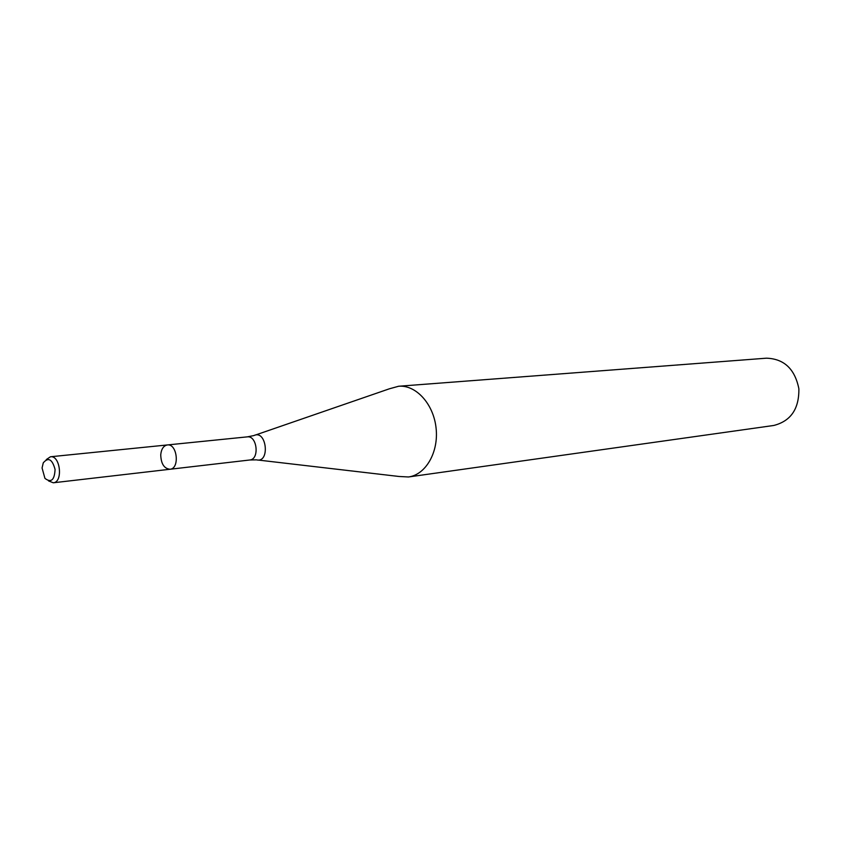 <?xml version="1.0" encoding="UTF-8"?>
<svg xmlns="http://www.w3.org/2000/svg" width="841" height="841" viewBox="0 0 841 841"><rect width="100%" height="100%" fill="white"/><g stroke="black" fill="none" stroke-linecap="round" stroke-linejoin="round"><path stroke-width="1.26" d="M160.736 454.771C161.03 463.769 164.111 468.595 169.977 469.257C180.016 468.71 177.251 443.323 167.338 444.952C163.543 445.719 161.346 448.999 160.736 454.771M258.092 460.038L398.939 476.469L408.463 476.973C425.767 474.766 438.813 452.164 436.08 428.08C433.578 403.974 415.99 384.694 398.623 386.25L389.425 388.784L255.38 435.049M408.463 476.973L773.794 425.462C790.834 421.089 799.192 408.842 798.866 388.71C794.871 368.978 784.075 358.802 766.487 358.182L398.623 386.25M42.071 467.995L44.941 478.371C51.133 483.091 54.507 480.106 55.075 469.425C52.237 459.123 48.294 456.936 43.259 462.865L42.071 467.995M48.547 480.915L53.288 482.787C63.264 482.303 60.321 455.097 50.46 456.768L46.234 459.606M167.338 444.952L247.254 436.868C257.157 435.281 259.774 459.428 249.766 459.995L169.977 469.257C180.016 468.71 177.251 443.323 167.338 444.952L50.46 456.768M249.766 459.995L256.463 459.848C270.382 463.444 266.66 429.089 253.835 435.585L247.254 436.868M169.977 469.257L53.288 482.787"/></g></svg>
